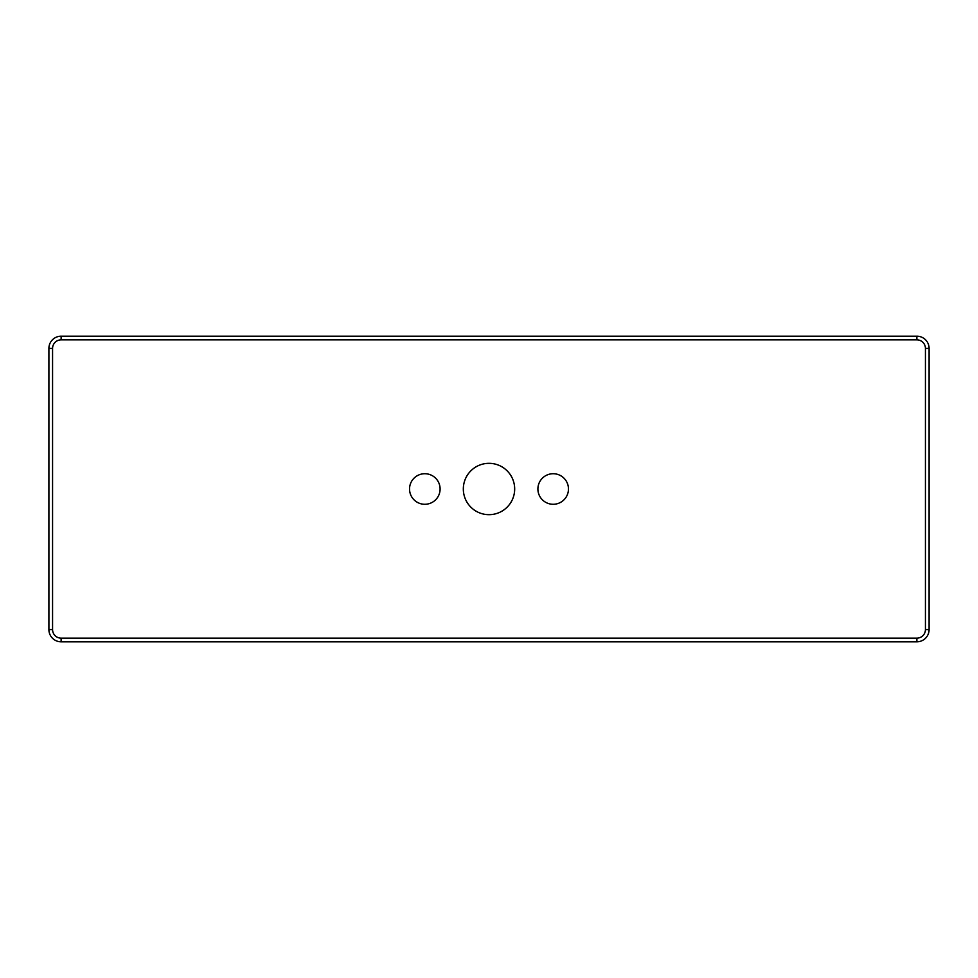 <?xml version="1.0" encoding="UTF-8"?>
<svg xmlns="http://www.w3.org/2000/svg" width="978" height="978" viewBox="0 0 978 978"><rect width="100%" height="100%" fill="white"/><g stroke="black" fill="none" stroke-linecap="round" stroke-linejoin="round"><path stroke-width="0.73" stroke-dasharray="4.89 3.67" d="M925.432 629.587L925.432 348.412L929.1 348.412L929.1 629.587L925.432 629.587A8.557 8.557 0 0 1 916.875 638.145L916.875 641.812L61.125 641.812L61.125 638.145A8.557 8.557 0 0 1 52.567 629.587L48.9 629.587L48.9 348.412L52.567 348.412L52.567 629.587M52.567 348.412A8.557 8.557 0 0 1 61.125 339.855L61.125 336.188L916.875 336.188L916.875 339.855A8.557 8.557 0 0 1 925.432 348.412M463.327 489A25.672 25.672 0 0 0 489 514.673A25.672 25.672 0 0 0 514.673 489A25.672 25.672 0 0 0 489 463.327A25.672 25.672 0 0 0 463.327 489M409.537 489A15.281 15.281 0 0 1 424.819 473.719A15.281 15.281 0 0 1 440.1 489A15.281 15.281 0 0 1 424.819 504.281A15.281 15.281 0 0 1 409.537 489M537.9 489A15.281 15.281 0 0 1 553.181 473.719A15.281 15.281 0 0 1 568.462 489A15.281 15.281 0 0 1 553.181 504.281A15.281 15.281 0 0 1 537.9 489M916.875 638.145L61.125 638.145M61.125 339.855L916.875 339.855"/><path stroke-width="1.47" d="M925.432 629.587L929.1 629.587A12.225 12.225 0 0 1 916.875 641.812L61.125 641.812L61.125 638.145L916.875 638.145A8.557 8.557 0 0 0 925.432 629.587L925.432 348.412A8.557 8.557 0 0 0 916.875 339.855L61.125 339.855A8.557 8.557 0 0 0 52.567 348.412L48.9 348.412L48.9 629.587A12.225 12.225 0 0 0 61.125 641.812A12.225 12.225 0 0 1 48.9 629.587A12.225 12.225 0 0 0 61.125 641.812A12.225 12.225 0 0 1 48.9 629.587L52.567 629.587A8.557 8.557 0 0 0 61.125 638.145M61.125 339.855L61.125 336.188A12.225 12.225 0 0 0 48.9 348.412A12.225 12.225 0 0 1 61.125 336.188A12.225 12.225 0 0 0 48.9 348.412A12.225 12.225 0 0 1 61.125 336.188L916.875 336.188L916.875 339.855M916.875 638.145L916.875 641.812A12.225 12.225 0 0 0 929.1 629.587A12.225 12.225 0 0 1 916.875 641.812A12.225 12.225 0 0 0 929.1 629.587L929.1 348.412A12.225 12.225 0 0 0 916.875 336.188A12.225 12.225 0 0 1 929.1 348.412A12.225 12.225 0 0 0 916.875 336.188A12.225 12.225 0 0 1 929.1 348.412L925.432 348.412M463.327 489A25.672 25.672 0 0 0 489 514.673A25.672 25.672 0 0 0 514.673 489A25.672 25.672 0 0 0 489 463.327A25.672 25.672 0 0 0 463.327 489M409.537 489A15.281 15.281 0 0 1 424.819 473.719A15.281 15.281 0 0 1 440.1 489A15.281 15.281 0 0 1 424.819 504.281A15.281 15.281 0 0 1 409.537 489M537.9 489A15.281 15.281 0 0 1 553.181 473.719A15.281 15.281 0 0 1 568.462 489A15.281 15.281 0 0 1 553.181 504.281A15.281 15.281 0 0 1 537.9 489M52.567 348.412L52.567 629.587"/></g></svg>
